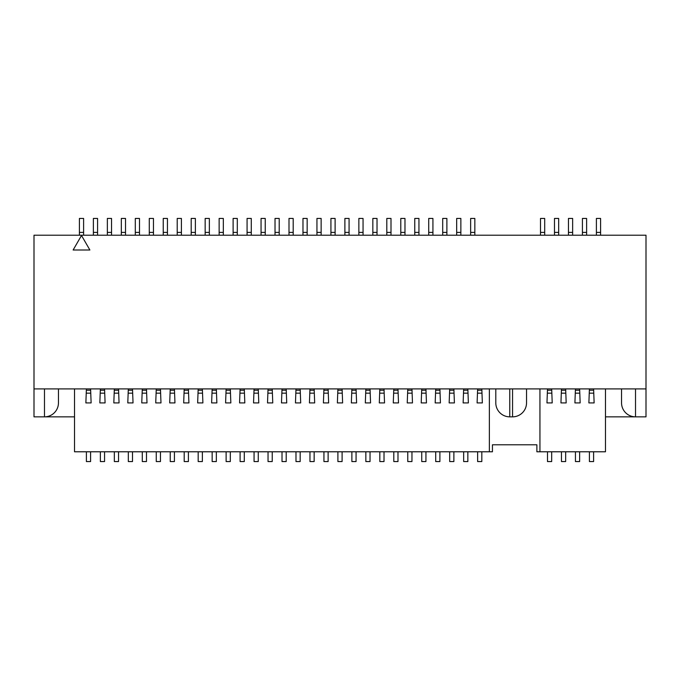 <?xml version="1.0" encoding="UTF-8"?>
<svg xmlns="http://www.w3.org/2000/svg" width="680" height="680" viewBox="0 0 680 680"><rect width="100%" height="100%" fill="white"/><g stroke="black" fill="none" stroke-linecap="round" stroke-linejoin="round"><path stroke-width="1.02" d="M74.519 416.849L34 416.849L34 388.9L646 388.9L646 416.849L605.481 416.849M646 388.9L646 235.203L34 235.203L34 388.9M44.48 388.9L44.48 416.849A13.974 13.974 0 0 0 58.454 402.875L58.454 388.9M526.533 388.9L526.533 402.875A13.974 13.974 0 0 1 512.558 416.849L509.771 416.849L509.771 388.9M495.796 402.875A13.974 13.974 0 0 0 509.771 416.849A13.974 13.974 0 0 1 495.796 402.875L495.796 388.9M635.519 388.9L635.519 416.849A13.974 13.974 0 0 1 621.545 402.875L621.545 388.9M81.507 235.484L73.126 250.002L89.888 250.002L81.507 235.484M470.645 235.203L470.645 218.441L474.835 218.441L474.835 235.203M456.671 235.203L456.671 218.441L460.862 218.441L460.862 235.203M442.697 235.203L442.697 218.441L446.887 218.441L446.887 235.203M428.723 235.203L428.723 218.441L432.922 218.441L432.922 235.203M414.757 235.203L414.757 218.441L418.948 218.441L418.948 235.203M400.784 235.203L400.784 218.441L404.974 218.441L404.974 235.203M386.809 235.203L386.809 218.441L391 218.441L391 235.203M372.835 235.203L372.835 218.441L377.026 218.441L377.026 235.203M358.861 235.203L358.861 218.441L363.052 218.441L363.052 235.203M344.887 235.203L344.887 218.441L349.078 218.441L349.078 235.203M330.922 235.203L330.922 218.441L335.113 218.441L335.113 235.203M316.948 235.203L316.948 218.441L321.139 218.441L321.139 235.203M302.974 235.203L302.974 218.441L307.164 218.441L307.164 235.203M289 235.203L289 218.441L293.19 218.441L293.19 235.203M275.026 235.203L275.026 218.441L279.216 218.441L279.216 235.203M261.052 235.203L261.052 218.441L265.243 218.441L265.243 235.203M247.078 235.203L247.078 218.441L251.277 218.441L251.277 235.203M233.112 235.203L233.112 218.441L237.303 218.441L237.303 235.203M219.138 235.203L219.138 218.441L223.329 218.441L223.329 235.203M205.165 235.203L205.165 218.441L209.355 218.441L209.355 235.203M191.191 235.203L191.191 218.441L195.381 218.441L195.381 235.203M177.216 235.203L177.216 218.441L181.407 218.441L181.407 235.203M163.243 235.203L163.243 218.441L167.441 218.441L167.441 235.203M149.277 235.203L149.277 218.441L153.468 218.441L153.468 235.203M135.303 235.203L135.303 218.441L139.494 218.441L139.494 235.203M121.329 235.203L121.329 218.441L125.519 218.441L125.519 235.203M107.355 235.203L107.355 218.441L111.545 218.441L111.545 235.203M93.381 235.203L93.381 218.441L97.572 218.441L97.572 235.203M79.407 235.203L79.407 218.441L83.606 218.441L83.606 235.203M605.481 388.9L605.481 451.784L536.877 451.784L536.877 444.796L492.439 444.796L492.439 451.784L74.519 451.784L74.519 388.9M539.946 388.9L539.946 451.784M86.394 451.784L86.394 461.558L90.593 461.558L90.593 451.784M100.368 451.784L100.368 461.558L104.558 461.558L104.558 451.784M114.342 451.784L114.342 461.558L118.532 461.558L118.532 451.784M128.316 451.784L128.316 461.558L132.506 461.558L132.506 451.784M142.29 451.784L142.29 461.558L146.481 461.558L146.481 451.784M156.264 451.784L156.264 461.558L160.454 461.558L160.454 451.784M170.23 451.784L170.23 461.558L174.429 461.558L174.429 451.784M184.203 451.784L184.203 461.558L188.394 461.558L188.394 451.784M198.178 451.784L198.178 461.558L202.368 461.558L202.368 451.784M212.151 451.784L212.151 461.558L216.342 461.558L216.342 451.784M226.125 451.784L226.125 461.558L230.316 461.558L230.316 451.784M240.1 451.784L240.1 461.558L244.29 461.558L244.29 451.784M254.065 451.784L254.065 461.558L258.264 461.558L258.264 451.784M268.039 451.784L268.039 461.558L272.229 461.558L272.229 451.784M282.013 451.784L282.013 461.558L286.203 461.558L286.203 451.784M295.987 451.784L295.987 461.558L300.177 461.558L300.177 451.784M309.961 451.784L309.961 461.558L314.151 461.558L314.151 451.784M323.935 451.784L323.935 461.558L328.125 461.558L328.125 451.784M337.9 451.784L337.9 461.558L342.1 461.558L342.1 451.784M351.875 451.784L351.875 461.558L356.065 461.558L356.065 451.784M365.849 451.784L365.849 461.558L370.039 461.558L370.039 451.784M379.822 451.784L379.822 461.558L384.013 461.558L384.013 451.784M393.796 451.784L393.796 461.558L397.987 461.558L397.987 451.784M407.771 451.784L407.771 461.558L411.961 461.558L411.961 451.784M421.736 451.784L421.736 461.558L425.935 461.558L425.935 451.784M435.71 451.784L435.71 461.558L439.9 461.558L439.9 451.784M449.684 451.784L449.684 461.558L453.875 461.558L453.875 451.784M463.658 451.784L463.658 461.558L467.848 461.558L467.848 451.784M477.632 451.784L477.632 461.558L481.822 461.558L481.822 451.784M547.494 451.784L547.494 461.558L551.684 461.558L551.684 451.784M561.467 451.784L561.467 461.558L565.658 461.558L565.658 451.784M575.442 451.784L575.442 461.558L579.632 461.558L579.632 451.784M589.407 451.784L589.407 461.558L593.606 461.558L593.606 451.784M547.494 388.9L546.966 402.917L552.211 402.917L551.684 388.9M561.467 388.9L560.94 402.917L566.185 402.917L565.658 388.9M575.442 388.9L574.906 402.917L580.159 402.917L579.632 388.9M589.407 388.9L588.88 402.917L594.133 402.917L593.606 388.9M489.37 388.9L489.37 451.784M86.394 388.9L85.867 402.917L91.12 402.917L90.593 388.9M100.368 388.9L99.841 402.917L105.094 402.917L104.558 388.9M114.342 388.9L113.815 402.917L119.059 402.917L118.532 388.9M128.316 388.9L127.789 402.917L133.033 402.917L132.506 388.9M142.29 388.9L141.755 402.917L147.007 402.917L146.481 388.9M156.264 388.9L155.728 402.917L160.981 402.917L160.454 388.9M170.23 388.9L169.702 402.917L174.956 402.917L174.429 388.9M184.203 388.9L183.677 402.917L188.929 402.917L188.394 388.9M198.178 388.9L197.65 402.917L202.895 402.917L202.368 388.9M212.151 388.9L211.624 402.917L216.869 402.917L216.342 388.9M226.125 388.9L225.59 402.917L230.843 402.917L230.316 388.9M240.1 388.9L239.564 402.917L244.817 402.917L244.29 388.9M254.065 388.9L253.538 402.917L258.791 402.917L258.264 388.9M268.039 388.9L267.512 402.917L272.765 402.917L272.229 388.9M282.013 388.9L281.486 402.917L286.731 402.917L286.203 388.9M295.987 388.9L295.46 402.917L300.704 402.917L300.177 388.9M309.961 388.9L309.425 402.917L314.678 402.917L314.151 388.9M323.935 388.9L323.399 402.917L328.652 402.917L328.125 388.9M337.9 388.9L337.374 402.917L342.626 402.917L342.1 388.9M351.875 388.9L351.348 402.917L356.6 402.917L356.065 388.9M365.849 388.9L365.322 402.917L370.575 402.917L370.039 388.9M379.822 388.9L379.296 402.917L384.54 402.917L384.013 388.9M393.796 388.9L393.269 402.917L398.514 402.917L397.987 388.9M407.771 388.9L407.235 402.917L412.488 402.917L411.961 388.9M421.736 388.9L421.209 402.917L426.462 402.917L425.935 388.9M435.71 388.9L435.183 402.917L440.436 402.917L439.9 388.9M449.684 388.9L449.157 402.917L454.41 402.917L453.875 388.9M463.658 388.9L463.131 402.917L468.375 402.917L467.848 388.9M477.632 388.9L477.105 402.917L482.35 402.917L481.822 388.9M596.394 235.203L596.394 218.441L600.593 218.441L600.593 235.203M582.428 235.203L582.428 218.441L586.619 218.441L586.619 235.203M568.454 235.203L568.454 218.441L572.645 218.441L572.645 235.203M554.481 235.203L554.481 218.441L558.671 218.441L558.671 235.203M540.506 235.203L540.506 218.441L544.697 218.441L544.697 235.203M512.558 388.9L512.558 416.849M470.645 232.407L474.835 232.407M456.671 232.407L460.862 232.407M442.697 232.407L446.887 232.407M428.723 232.407L432.922 232.407M414.757 232.407L418.948 232.407M400.784 232.407L404.974 232.407M386.809 232.407L391 232.407M372.835 232.407L377.026 232.407M358.861 232.407L363.052 232.407M344.887 232.407L349.078 232.407M330.922 232.407L335.113 232.407M316.948 232.407L321.139 232.407M302.974 232.407L307.164 232.407M289 232.407L293.19 232.407M275.026 232.407L279.216 232.407M261.052 232.407L265.243 232.407M247.078 232.407L251.277 232.407M233.112 232.407L237.303 232.407M219.138 232.407L223.329 232.407M205.165 232.407L209.355 232.407M191.191 232.407L195.381 232.407M177.216 232.407L181.407 232.407M163.243 232.407L167.441 232.407M149.277 232.407L153.468 232.407M135.303 232.407L139.494 232.407M121.329 232.407L125.519 232.407M107.355 232.407L111.545 232.407M93.381 232.407L97.572 232.407M79.407 232.407L83.606 232.407M86.394 390.226L90.593 390.226M86.394 393.168L90.593 393.168M100.368 393.168L104.558 393.168M100.368 390.226L104.558 390.226M114.342 393.168L118.532 393.168M114.342 390.226L118.532 390.226M128.316 393.168L132.506 393.168M128.316 390.226L132.506 390.226M142.29 393.168L146.481 393.168M142.29 390.226L146.481 390.226M156.264 393.168L160.454 393.168M156.264 390.226L160.454 390.226M170.23 393.168L174.429 393.168M170.23 390.226L174.429 390.226M184.203 393.168L188.394 393.168M184.203 390.226L188.394 390.226M198.178 393.168L202.368 393.168M198.178 390.226L202.368 390.226M212.151 393.168L216.342 393.168M212.151 390.226L216.342 390.226M226.125 393.168L230.316 393.168M226.125 390.226L230.316 390.226M240.1 393.168L244.29 393.168M240.1 390.226L244.29 390.226M254.065 393.168L258.264 393.168M254.065 390.226L258.264 390.226M268.039 393.168L272.229 393.168M268.039 390.226L272.229 390.226M282.013 393.168L286.203 393.168M282.013 390.226L286.203 390.226M295.987 393.168L300.177 393.168M295.987 390.226L300.177 390.226M309.961 393.168L314.151 393.168M309.961 390.226L314.151 390.226M323.935 393.168L328.125 393.168M323.935 390.226L328.125 390.226M337.9 393.168L342.1 393.168M337.9 390.226L342.1 390.226M351.875 393.168L356.065 393.168M351.875 390.226L356.065 390.226M365.849 393.168L370.039 393.168M365.849 390.226L370.039 390.226M379.822 393.168L384.013 393.168M379.822 390.226L384.013 390.226M393.796 393.168L397.987 393.168M393.796 390.226L397.987 390.226M407.771 393.168L411.961 393.168M407.771 390.226L411.961 390.226M421.736 393.168L425.935 393.168M421.736 390.226L425.935 390.226M435.71 393.168L439.9 393.168M435.71 390.226L439.9 390.226M449.684 393.168L453.875 393.168M449.684 390.226L453.875 390.226M463.658 393.168L467.848 393.168M463.658 390.226L467.848 390.226M477.632 393.168L481.822 393.168M477.632 390.226L481.822 390.226M547.494 393.168L551.684 393.168M547.494 390.226L551.684 390.226M561.467 393.168L565.658 393.168M561.467 390.226L565.658 390.226M575.442 393.168L579.632 393.168M575.442 390.226L579.632 390.226M589.407 393.168L593.606 393.168M589.407 390.226L593.606 390.226M596.394 232.407L600.593 232.407M582.428 232.407L586.619 232.407M568.454 232.407L572.645 232.407M554.481 232.407L558.671 232.407M540.506 232.407L544.697 232.407"/></g></svg>

